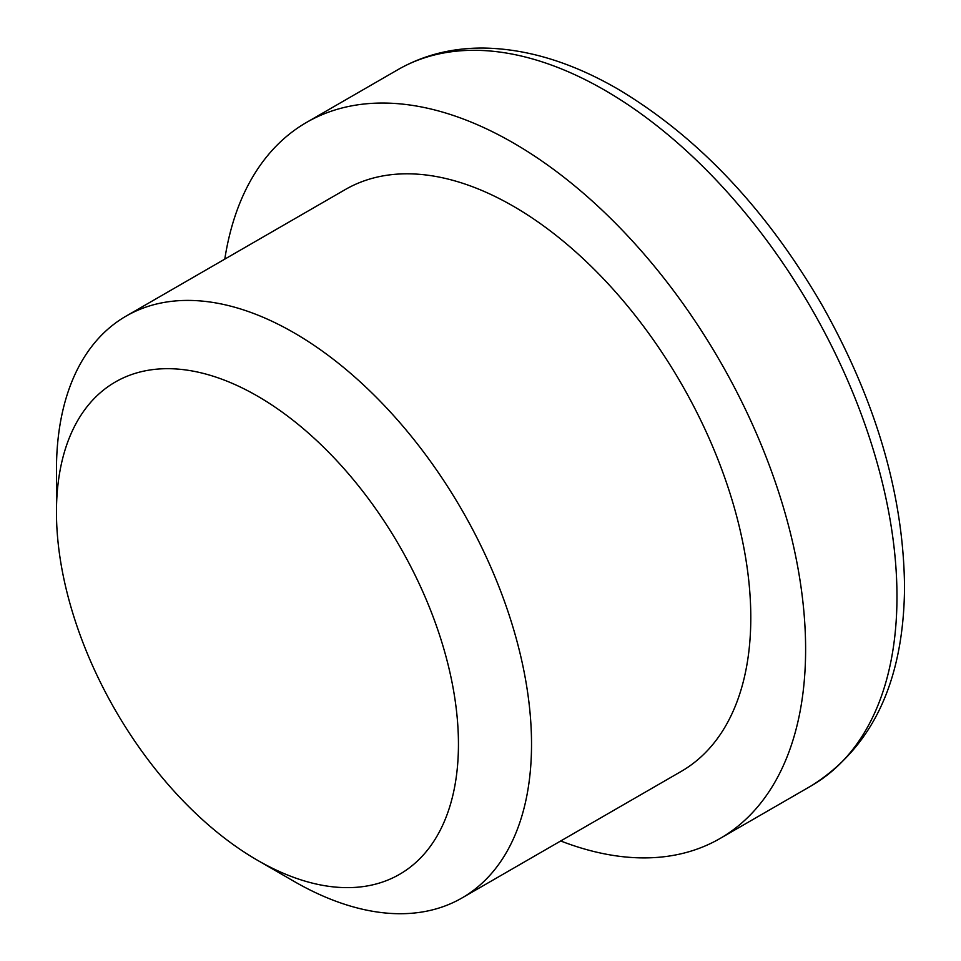 <?xml version="1.0" encoding="UTF-8"?>
<svg xmlns="http://www.w3.org/2000/svg" width="961" height="961" viewBox="0 0 961 961"><rect width="100%" height="100%" fill="white"/><g stroke="black" fill="none" stroke-linecap="round" stroke-linejoin="round"><path stroke-width="1.44" d="M224.79 259.122A413.446 238.7 60 0 1 306.535 122.419A413.446 238.7 60 0 1 513.258 142.889A413.446 238.7 60 0 1 783.359 507.228A413.446 238.7 60 0 1 719.981 838.533A413.446 238.7 60 0 1 560.707 840.971M56.459 512.117L56.459 469.917A335.93 193.954 60 0 1 126.035 316.145A335.93 193.954 60 0 1 293.994 332.782A335.93 193.954 60 0 1 513.45 628.806A335.93 193.954 60 0 1 461.965 897.982A335.93 193.954 60 0 1 293.994 881.345L257.452 860.251A284.252 164.115 60 0 1 56.459 512.117A284.252 164.115 60 0 1 257.452 396.076A284.252 164.115 60 0 1 458.445 744.198A284.252 164.115 60 0 1 257.452 860.251L293.994 881.345M126.035 316.145L345.299 189.545A335.93 193.954 60 0 1 513.258 206.183A335.93 193.954 60 0 1 732.714 502.207A335.93 193.954 60 0 1 681.229 771.395L461.965 897.982M604.625 90.142A413.446 238.7 60 0 1 874.714 454.481A413.446 238.7 60 0 1 811.348 785.786C872.576 747.262 903.64 681.181 904.541 587.531C903.676 495.083 876.024 400.665 821.583 304.265C765.497 208.261 697.482 136.462 617.539 88.868C571.351 62.189 526.46 48.579 482.866 48.05C451.658 47.93 423.345 55.137 397.902 69.672A413.446 238.7 60 0 1 604.625 90.142M719.981 838.533L811.348 785.786M306.535 122.419L397.902 69.672"/></g></svg>
